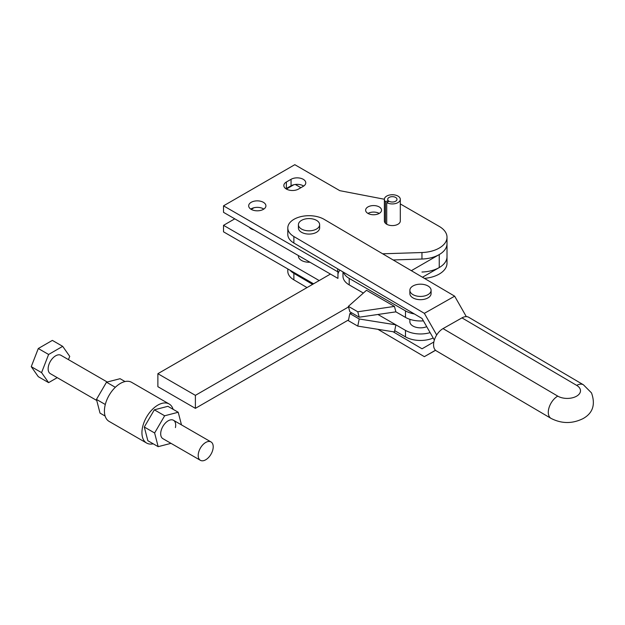 <?xml version="1.0" encoding="UTF-8"?>
<svg xmlns="http://www.w3.org/2000/svg" width="625" height="625" viewBox="0 0 625 625"><rect width="100%" height="100%" fill="white"/><g stroke="black" fill="none" stroke-linecap="round" stroke-linejoin="round"><path stroke-width="0.94" d="M249.32 227.227A8.625 4.977 0 0 0 251.195 228.852A8.625 4.977 0 0 0 254.008 229.93M250.758 228.578A8.625 4.977 180 0 1 251.195 228.305M422.484 277.234L439.242 267.562A26.523 15.313 0 0 0 447.008 256.734L447.008 263.234A26.523 15.313 180 0 1 445.266 268.695A26.523 15.313 180 0 1 424.422 278.375M393.125 259.961L421.953 259.031A26.523 15.313 0 0 0 445.266 249.203A26.523 15.313 0 0 0 447.008 243.742L447.008 256.734A26.523 15.313 180 0 1 445.266 262.203A26.523 15.313 180 0 1 421.953 272.023M286.367 182.008A8.625 4.977 0 0 0 283.836 185.531A8.625 4.977 0 0 0 286.367 189.047A8.625 4.977 0 0 0 298.555 189.047L303.242 186.344A8.625 4.977 0 0 0 305.773 182.82A8.625 4.977 0 0 0 303.242 179.305A8.625 4.977 0 0 0 291.055 179.305L286.367 182.008L286.367 188.508L291.055 185.805A8.625 4.977 180 0 1 303.242 185.805A8.625 4.977 180 0 1 303.68 186.07M285.93 188.781A8.625 4.977 180 0 1 286.367 188.508M400.305 203.93L439.242 226.414A26.523 15.313 180 0 1 447.008 237.242A26.523 15.313 180 0 1 445.266 242.703A26.523 15.313 180 0 1 421.953 252.531L382.664 253.797M367.961 213.414A7.961 4.594 0 0 0 376.633 214.414A7.961 4.594 0 0 0 381.547 210.172A7.961 4.594 0 0 0 379.211 206.922A7.961 4.594 0 0 0 370.539 205.922A7.961 4.594 0 0 0 365.625 210.172A7.961 4.594 0 0 0 367.961 213.414A7.961 4.594 180 0 1 379.211 213.414M263.383 202.32A8.625 4.977 0 0 0 253.992 201.234A8.625 4.977 0 0 0 248.672 205.836A8.625 4.977 0 0 0 251.195 209.359A8.625 4.977 0 0 0 260.586 210.438A8.625 4.977 0 0 0 265.914 205.836A8.625 4.977 0 0 0 263.383 202.32M250.758 209.086A8.625 4.977 180 0 1 263.383 208.812A8.625 4.977 180 0 1 263.82 209.086M389.062 201.234A4.641 2.68 0 0 0 394.117 201.812A4.641 2.68 0 0 0 396.984 199.336A4.641 2.68 0 0 0 396.023 197.703A4.641 2.68 0 0 0 390.852 196.797A4.641 2.68 0 0 0 387.703 199.336A4.641 2.68 0 0 0 388.32 200.68L385.453 201.633A7.961 4.594 180 0 1 384.383 199.336A7.961 4.594 180 0 1 389.789 194.984A7.961 4.594 180 0 1 398.656 196.539A7.961 4.594 180 0 1 400.305 199.336A7.961 4.594 180 0 1 395.391 203.586A7.961 4.594 180 0 1 386.719 202.586L389.062 201.234M384.383 199.336L384.383 221A7.961 4.594 0 0 0 385.453 223.297L385.453 201.633M309.922 262.219A10.609 6.125 180 0 1 301.523 260.445A10.609 6.125 180 0 1 298.414 256.109L298.414 255.57M385.453 223.297A7.961 4.594 0 0 0 386.719 224.25L386.719 202.586M386.719 224.25A7.961 4.594 0 0 0 395.391 225.242A7.961 4.594 0 0 0 400.305 221L400.305 199.336M388.32 201.656L388.32 200.68M337.727 268.844A26.523 15.313 0 0 0 337.68 269.734A26.523 15.313 0 0 0 337.945 271.898L223.523 205.836L294.805 164.688L339.82 190.672L384.391 199.25M337.945 271.898L337.945 278.398L223.523 212.336L223.523 205.836M337.945 274.062A26.523 15.313 180 0 1 339.891 270.109M319.188 280.562L223.523 225.328L234.781 218.828M251.195 209.359L254.008 207.734M286.367 189.047L293.867 184.719M295.297 184.461L300.898 187.695M313.562 283.812L223.523 231.828L223.523 225.328M443.039 328.602A13.266 7.734 120.5 0 0 433.57 344.789A13.266 7.734 120.5 0 0 436.312 350.859L551.031 418.383A13.266 7.734 -59.5 0 1 548.289 412.312A13.266 7.734 -59.5 0 1 557.758 396.125L443.039 328.602L461.977 317.875A13.266 7.734 120.5 0 1 468.703 317.273L583.422 384.797A13.266 7.734 -59.5 0 0 576.695 385.398L461.977 317.875M409.867 290.305L409.867 293.555A10.609 6.125 0 0 0 412.906 297.844A10.609 6.125 0 0 0 424.492 299.227A10.609 6.125 0 0 0 431.094 293.555L431.094 290.305A10.609 6.125 180 0 1 424.492 295.977A10.609 6.125 180 0 1 412.906 294.594A10.609 6.125 180 0 1 409.867 290.305A10.609 6.125 180 0 1 416.469 284.633A10.609 6.125 180 0 1 428.055 286.016A10.609 6.125 180 0 1 431.094 290.305M298.414 224.703L298.414 227.953A10.609 6.125 0 0 0 304.641 233.531A10.609 6.125 0 0 0 316.016 232.562A10.609 6.125 0 0 0 319.641 227.953L319.641 224.703A10.609 6.125 180 0 1 316.016 229.312A10.609 6.125 180 0 1 304.641 230.281A10.609 6.125 180 0 1 298.414 224.703A10.609 6.125 180 0 1 302.039 220.094A10.609 6.125 180 0 1 313.414 219.125A10.609 6.125 180 0 1 319.641 224.703M424.359 313.336L454.656 296.172L324.18 219.375A21.219 12.25 0 0 0 294.164 219.203A21.219 12.25 0 0 0 287.805 227.953A21.219 12.25 0 0 0 293.875 236.531L424.359 313.336L436.695 334.984M287.805 268.938L287.805 271.273A21.219 12.25 0 0 0 293.875 279.852L307.016 287.586M312.594 284.367L293.875 273.352A21.219 12.25 180 0 1 290.008 270.211M454.656 296.172L466.312 316.625M377.93 329.328L424.359 356.656L435.477 350.234M433.859 341.977L422.047 348.797L393.086 331.75M434.352 340.055L422.047 318.477L293.875 243.031A21.219 12.25 180 0 1 287.805 234.453L287.805 227.953M424.359 356.656L435.562 350.305M200.398 460.313A10.609 6.125 -60 0 1 198.203 455.461A10.609 6.125 -60 0 1 202.836 444.781A10.609 6.125 -60 0 1 211.008 441.937A10.609 6.125 -60 0 1 213.211 446.797A10.609 6.125 -60 0 1 208.578 457.477A10.609 6.125 -60 0 1 200.398 460.313L162.883 438.656A10.609 6.125 -60 0 1 160.961 431.336A10.609 6.125 -60 0 1 173.5 420.281A10.609 6.125 -60 0 1 175.422 427.602M153.211 443.813A22.547 13.016 -60 0 1 146.602 443.039A22.547 13.016 -60 0 1 142.508 427.484A22.547 13.016 -60 0 1 169.148 403.984A22.547 13.016 -60 0 1 173.125 409.328M169.148 403.984L131.633 382.328A22.547 13.016 120 0 0 104.992 405.828A22.547 13.016 120 0 0 109.086 421.383L146.602 443.039M105.297 404.5L96.469 399.406L100.016 413.094L105.109 416.039M96.469 399.406L106.5 382.203L115.32 387.297M106.5 382.203L120.07 378.695L125.023 381.555M171.008 443.344L158.164 446.664L147.844 440.711L144.305 427.023L154.336 409.82L167.906 406.313L178.219 412.266L181.484 424.891M158.164 446.664L154.617 432.977L164.648 415.781L178.219 412.266M144.305 427.023L154.617 432.977M154.336 409.82L164.648 415.781M363.367 293.07L349.203 284.891A21.219 12.25 180 0 1 342.984 276.227L342.984 271.938M414.367 313.953A21.219 12.25 180 0 1 405.477 310.883L349.203 278.398A21.219 12.25 180 0 1 343.422 272.195M423.406 320.852A21.219 12.25 180 0 1 405.477 317.383L395.898 311.852L359.219 317.203L357.766 311.766L348.383 306.352L366.5 290.289L394.438 306.414L357.766 311.766M430.117 332.633A21.219 12.25 180 0 1 405.477 330.375L395.898 324.844L394.438 331.961L357.766 326.102L348.383 320.688L349.844 313.57L351.953 313.008M395.898 324.844L377.93 314.477L395.898 324.844L359.219 318.984L357.766 326.102M409.867 319.328L409.867 321.711A10.609 6.125 0 0 0 412.977 326.047A10.609 6.125 0 0 0 426.719 326.672M433.188 338.023A21.219 12.25 180 0 1 405.477 336.875L394.703 330.656M359.219 318.984L349.844 313.57M395.898 311.852L394.438 306.414M359.219 317.203L349.844 311.789L348.383 306.352M107.227 382.016L60.953 355.297A10.609 6.125 120 0 0 52.773 358.141A10.609 6.125 120 0 0 48.141 368.82A10.609 6.125 120 0 0 50.344 373.68L96.75 400.477M57.227 377.656L48.609 382.633L41.57 372.617L48.609 354.477L62.687 346.344L69.727 356.359L68.453 359.633M41.57 372.617L31.25 366.664L38.289 376.68L48.609 382.633M31.25 366.664L38.289 348.516L48.609 354.477M38.289 348.516L52.367 340.391L62.687 346.344M447.008 237.242L447.008 243.742A26.523 15.313 180 0 1 439.242 254.57L411.336 270.68M348.539 306.938L195.391 395.352L195.391 408.352L348.539 319.93M195.391 395.352L157.875 373.695L157.875 386.688L195.391 408.352M157.875 373.695L330.445 274.062M421.953 259.031L421.953 252.531M291.055 185.805L291.055 179.305M557.758 396.125A13.266 7.656 0 0 0 576.516 396.227A13.266 7.656 0 0 0 576.695 385.398M293.875 273.352L293.875 279.852M293.875 243.031L293.875 236.531M349.203 284.891L349.203 278.398M405.477 317.383L405.477 310.883M405.477 330.375L405.477 336.875M439.242 254.57L439.242 267.562M583.422 384.797L591.5 392.898C595.648 404.594 592.828 413.164 583.055 418.602C572.32 423.891 561.648 423.82 551.031 418.383M173.5 420.281L211.008 441.937"/></g></svg>
